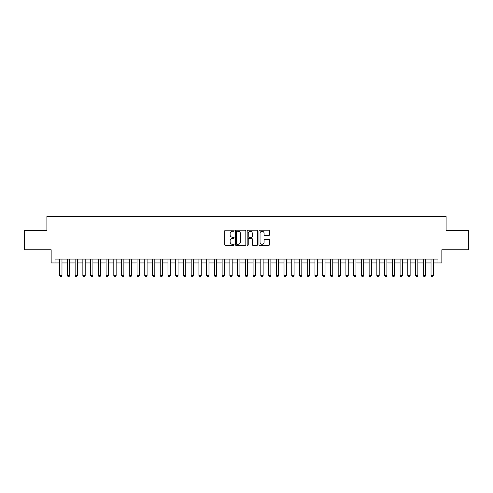 <?xml version="1.0" encoding="UTF-8"?>
<svg xmlns="http://www.w3.org/2000/svg" width="493" height="493" viewBox="0 0 493 493"><rect width="100%" height="100%" fill="white"/><g stroke="black" fill="none" stroke-linecap="round" stroke-linejoin="round"><path stroke-width="0.74" d="M234.12 230.736A0.53 0.53 0 0 0 233.59 230.2L225.523 230.2A0.758 0.758 0 0 0 224.765 230.964L224.765 244.633A0.758 0.758 0 0 0 225.523 245.391L233.59 245.391A0.53 0.53 0 0 0 234.12 244.861A0.53 0.53 0 0 0 233.59 244.325L232.548 244.325A2.428 2.428 0 0 1 230.114 241.897L230.114 240.757A2.428 2.428 0 0 1 232.548 238.329L233.59 238.329A0.53 0.53 0 0 0 234.12 237.799A0.53 0.53 0 0 0 233.59 237.262L232.548 237.262A2.428 2.428 0 0 1 230.114 234.834L230.114 233.694A2.428 2.428 0 0 1 232.548 231.266L233.59 231.266A0.53 0.53 0 0 0 234.12 230.736M268.691 235.555A0.758 0.758 0 0 0 269.455 234.797L269.455 230.964A0.758 0.758 0 0 0 268.691 230.2L259.731 230.2A0.758 0.758 0 0 0 258.973 230.964L258.973 244.633A0.758 0.758 0 0 0 259.731 245.391L268.691 245.391A0.758 0.758 0 0 0 269.455 244.633L269.455 239.999A0.758 0.758 0 0 0 268.691 239.241L264.858 239.241A0.758 0.758 0 0 0 264.1 239.999L264.1 242.297A2.034 2.034 0 0 1 262.066 244.325A2.034 2.034 0 0 1 260.039 242.297L260.039 233.294A2.034 2.034 0 0 1 262.066 231.266A2.034 2.034 0 0 1 264.1 233.294L264.1 234.797A0.758 0.758 0 0 0 264.858 235.555L268.691 235.555M55.019 262.942L55.019 259.071L437.981 259.071L437.981 262.942L441.851 262.942L441.851 249.791L468.35 249.791L468.35 230.447L446.11 230.447L446.11 216.519L46.89 216.519L46.89 230.447L24.65 230.447L24.65 249.791L51.149 249.791L51.149 262.942L59.659 262.942M245.834 230.964A0.758 0.758 0 0 0 245.076 230.2L236.116 230.2A0.758 0.758 0 0 0 235.358 230.964L235.358 244.633A0.758 0.758 0 0 0 236.116 245.391L245.076 245.391A0.758 0.758 0 0 0 245.834 244.633L245.834 230.964M247.924 230.2L256.884 230.2A0.758 0.758 0 0 1 257.642 230.964L257.642 244.633A0.758 0.758 0 0 1 256.884 245.391L253.051 245.391A0.758 0.758 0 0 1 252.293 244.633L252.293 239.087A0.758 0.758 0 0 0 251.529 238.329L248.99 238.329A0.758 0.758 0 0 0 248.225 239.087L248.225 244.861A0.53 0.53 0 0 1 247.696 245.391A0.53 0.53 0 0 1 247.166 244.861L247.166 230.964A0.758 0.758 0 0 1 247.924 230.2M61.982 262.942L67.393 262.942M69.716 262.942L75.133 262.942M77.45 262.942L82.867 262.942M85.19 262.942L90.607 262.942M92.924 262.942L98.341 262.942M100.664 262.942L106.081 262.942M108.398 262.942L113.815 262.942M116.138 262.942L121.549 262.942M123.872 262.942L129.289 262.942M131.613 262.942L137.023 262.942M139.346 262.942L144.763 262.942M147.08 262.942L152.497 262.942M154.82 262.942L160.237 262.942M162.554 262.942L167.971 262.942M170.295 262.942L175.711 262.942M178.028 262.942L183.445 262.942M185.769 262.942L191.185 262.942M193.502 262.942L198.919 262.942M201.243 262.942L206.653 262.942M208.977 262.942L214.393 262.942M216.717 262.942L222.127 262.942M224.451 262.942L229.867 262.942M232.185 262.942L237.601 262.942M239.925 262.942L245.341 262.942M247.659 262.942L253.075 262.942M255.399 262.942L260.815 262.942M263.133 262.942L268.549 262.942M270.873 262.942L276.283 262.942M278.607 262.942L284.023 262.942M286.347 262.942L291.757 262.942M294.081 262.942L299.498 262.942M301.815 262.942L307.231 262.942M309.555 262.942L314.972 262.942M317.289 262.942L322.705 262.942M325.029 262.942L330.446 262.942M332.763 262.942L338.18 262.942M340.503 262.942L345.92 262.942M348.237 262.942L353.654 262.942M355.977 262.942L361.387 262.942M363.711 262.942L369.128 262.942M371.451 262.942L376.862 262.942M379.185 262.942L384.602 262.942M386.919 262.942L392.336 262.942M394.659 262.942L400.076 262.942M402.393 262.942L407.81 262.942M410.133 262.942L415.55 262.942M417.867 262.942L423.284 262.942M425.607 262.942L431.018 262.942M433.341 262.942L437.981 262.942M236.948 231.266A0.53 0.53 0 0 0 236.418 231.796L236.418 243.795A0.53 0.53 0 0 0 236.948 244.325L238.051 244.325A2.428 2.428 0 0 0 240.479 241.897L240.479 233.694A2.428 2.428 0 0 0 238.051 231.266L236.948 231.266M252.293 233.337A2.034 2.034 0 0 0 250.259 231.303A2.034 2.034 0 0 0 248.225 233.337L248.225 236.504A0.758 0.758 0 0 0 248.99 237.262L251.529 237.262A0.758 0.758 0 0 0 252.293 236.504L252.293 233.337M61.982 259.071L61.982 275.476L61.397 276.481L60.238 276.481L59.659 275.476L59.659 259.071M59.659 275.476L61.982 275.476M69.716 259.071L69.716 275.476L69.137 276.481L67.979 276.481L67.393 275.476L67.393 259.071M67.393 275.476L69.716 275.476M77.45 259.071L77.45 275.476L76.871 276.481L75.712 276.481L75.133 275.476L75.133 259.071M75.133 275.476L77.45 275.476M85.19 259.071L85.19 275.476L84.611 276.481L83.446 276.481L82.867 275.476L82.867 259.071M82.867 275.476L85.19 275.476M92.924 259.071L92.924 275.476L92.345 276.481L91.187 276.481L90.607 275.476L90.607 259.071M90.607 275.476L92.924 275.476M100.664 259.071L100.664 275.476L100.085 276.481L98.92 276.481L98.341 275.476L98.341 259.071M98.341 275.476L100.664 275.476M108.398 259.071L108.398 275.476L107.819 276.481L106.661 276.481L106.081 275.476L106.081 259.071M106.081 275.476L108.398 275.476M116.138 259.071L116.138 275.476L115.559 276.481L114.394 276.481L113.815 275.476L113.815 259.071M113.815 275.476L116.138 275.476M123.872 259.071L123.872 275.476L123.293 276.481L122.135 276.481L121.549 275.476L121.549 259.071M121.549 275.476L123.872 275.476M131.613 259.071L131.613 275.476L131.027 276.481L129.869 276.481L129.289 275.476L129.289 259.071M129.289 275.476L131.613 275.476M139.346 259.071L139.346 275.476L138.767 276.481L137.609 276.481L137.023 275.476L137.023 259.071M137.023 275.476L139.346 275.476M147.08 259.071L147.08 275.476L146.501 276.481L145.343 276.481L144.763 275.476L144.763 259.071M144.763 275.476L147.08 275.476M154.82 259.071L154.82 275.476L154.241 276.481L153.076 276.481L152.497 275.476L152.497 259.071M152.497 275.476L154.82 275.476M162.554 259.071L162.554 275.476L161.975 276.481L160.817 276.481L160.237 275.476L160.237 259.071M160.237 275.476L162.554 275.476M170.295 259.071L170.295 275.476L169.715 276.481L168.551 276.481L167.971 275.476L167.971 259.071M167.971 275.476L170.295 275.476M178.028 259.071L178.028 275.476L177.449 276.481L176.291 276.481L175.711 275.476L175.711 259.071M175.711 275.476L178.028 275.476M185.769 259.071L185.769 275.476L185.189 276.481L184.025 276.481L183.445 275.476L183.445 259.071M183.445 275.476L185.769 275.476M193.502 259.071L193.502 275.476L192.923 276.481L191.765 276.481L191.185 275.476L191.185 259.071M191.185 275.476L193.502 275.476M201.243 259.071L201.243 275.476L200.657 276.481L199.499 276.481L198.919 275.476L198.919 259.071M198.919 275.476L201.243 275.476M208.977 259.071L208.977 275.476L208.397 276.481L207.239 276.481L206.653 275.476L206.653 259.071M206.653 275.476L208.977 275.476M216.717 259.071L216.717 275.476L216.131 276.481L214.973 276.481L214.393 275.476L214.393 259.071M214.393 275.476L216.717 275.476M224.451 259.071L224.451 275.476L223.871 276.481L222.707 276.481L222.127 275.476L222.127 259.071M222.127 275.476L224.451 275.476M232.185 259.071L232.185 275.476L231.605 276.481L230.447 276.481L229.867 275.476L229.867 259.071M229.867 275.476L232.185 275.476M239.925 259.071L239.925 275.476L239.345 276.481L238.181 276.481L237.601 275.476L237.601 259.071M237.601 275.476L239.925 275.476M247.659 259.071L247.659 275.476L247.079 276.481L245.921 276.481L245.341 275.476L245.341 259.071M245.341 275.476L247.659 275.476M255.399 259.071L255.399 275.476L254.819 276.481L253.655 276.481L253.075 275.476L253.075 259.071M253.075 275.476L255.399 275.476M263.133 259.071L263.133 275.476L262.553 276.481L261.395 276.481L260.815 275.476L260.815 259.071M260.815 275.476L263.133 275.476M270.873 259.071L270.873 275.476L270.293 276.481L269.129 276.481L268.549 275.476L268.549 259.071M268.549 275.476L270.873 275.476M278.607 259.071L278.607 275.476L278.027 276.481L276.869 276.481L276.283 275.476L276.283 259.071M276.283 275.476L278.607 275.476M286.347 259.071L286.347 275.476L285.761 276.481L284.603 276.481L284.023 275.476L284.023 259.071M284.023 275.476L286.347 275.476M294.081 259.071L294.081 275.476L293.501 276.481L292.343 276.481L291.757 275.476L291.757 259.071M291.757 275.476L294.081 275.476M301.815 259.071L301.815 275.476L301.235 276.481L300.077 276.481L299.498 275.476L299.498 259.071M299.498 275.476L301.815 275.476M309.555 259.071L309.555 275.476L308.975 276.481L307.811 276.481L307.231 275.476L307.231 259.071M307.231 275.476L309.555 275.476M317.289 259.071L317.289 275.476L316.709 276.481L315.551 276.481L314.972 275.476L314.972 259.071M314.972 275.476L317.289 275.476M325.029 259.071L325.029 275.476L324.449 276.481L323.285 276.481L322.705 275.476L322.705 259.071M322.705 275.476L325.029 275.476M332.763 259.071L332.763 275.476L332.183 276.481L331.025 276.481L330.446 275.476L330.446 259.071M330.446 275.476L332.763 275.476M340.503 259.071L340.503 275.476L339.923 276.481L338.759 276.481L338.18 275.476L338.18 259.071M338.18 275.476L340.503 275.476M348.237 259.071L348.237 275.476L347.657 276.481L346.499 276.481L345.92 275.476L345.92 259.071M345.92 275.476L348.237 275.476M355.977 259.071L355.977 275.476L355.391 276.481L354.233 276.481L353.654 275.476L353.654 259.071M353.654 275.476L355.977 275.476M363.711 259.071L363.711 275.476L363.131 276.481L361.973 276.481L361.387 275.476L361.387 259.071M361.387 275.476L363.711 275.476M371.451 259.071L371.451 275.476L370.865 276.481L369.707 276.481L369.128 275.476L369.128 259.071M369.128 275.476L371.451 275.476M379.185 259.071L379.185 275.476L378.606 276.481L377.441 276.481L376.862 275.476L376.862 259.071M376.862 275.476L379.185 275.476M386.919 259.071L386.919 275.476L386.339 276.481L385.181 276.481L384.602 275.476L384.602 259.071M384.602 275.476L386.919 275.476M394.659 259.071L394.659 275.476L394.08 276.481L392.915 276.481L392.336 275.476L392.336 259.071M392.336 275.476L394.659 275.476M402.393 259.071L402.393 275.476L401.813 276.481L400.655 276.481L400.076 275.476L400.076 259.071M400.076 275.476L402.393 275.476M410.133 259.071L410.133 275.476L409.554 276.481L408.389 276.481L407.81 275.476L407.81 259.071M407.81 275.476L410.133 275.476M417.867 259.071L417.867 275.476L417.288 276.481L416.129 276.481L415.55 275.476L415.55 259.071M415.55 275.476L417.867 275.476M425.607 259.071L425.607 275.476L425.021 276.481L423.863 276.481L423.284 275.476L423.284 259.071M423.284 275.476L425.607 275.476M433.341 259.071L433.341 275.476L432.762 276.481L431.603 276.481L431.018 275.476L431.018 259.071M431.018 275.476L433.341 275.476"/></g></svg>
